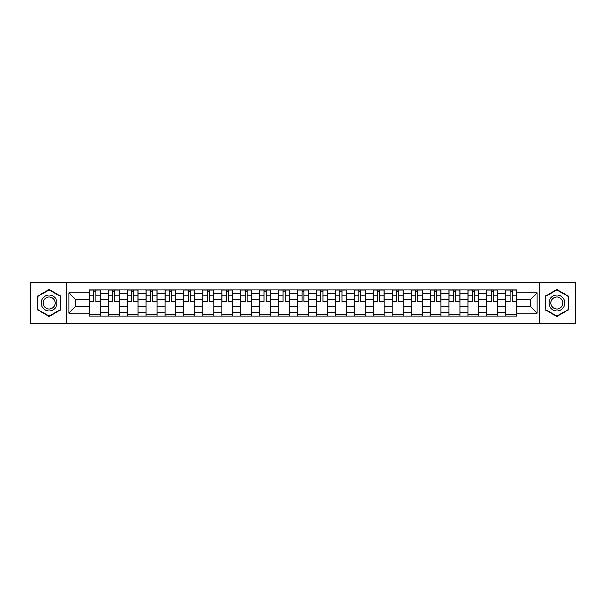 <?xml version="1.0" encoding="UTF-8"?>
<svg xmlns="http://www.w3.org/2000/svg" width="606" height="606" viewBox="0 0 606 606"><rect width="100%" height="100%" fill="white"/><g stroke="black" fill="none" stroke-linecap="round" stroke-linejoin="round"><path stroke-width="0.91" d="M539.537 323.816L575.7 323.816L575.7 282.184L30.3 282.184L30.3 323.816L539.537 323.816L539.537 282.184M108.216 316.044L108.216 293.652L100.202 293.652L100.202 316.044M100.202 293.652L100.202 289.956M108.216 293.652L108.216 289.956M119.14 289.956L119.14 316.044M127.146 316.044L127.146 289.956M138.07 289.956L138.07 316.044M146.076 316.044L146.076 289.956M156.999 289.956L156.999 316.044M165.014 316.044L165.014 289.956M175.937 289.956L175.937 316.044M183.944 316.044L183.944 289.956M194.867 289.956L194.867 316.044M202.874 316.044L202.874 289.956M213.797 289.956L213.797 316.044M221.811 316.044L221.811 289.956M232.734 289.956L232.734 316.044M240.741 316.044L240.741 289.956M251.664 289.956L251.664 316.044M259.671 316.044L259.671 289.956M270.594 289.956L270.594 316.044M278.608 316.044L278.608 289.956M289.532 289.956L289.532 316.044M297.538 316.044L297.538 289.956M308.462 289.956L308.462 316.044M316.468 316.044L316.468 289.956M327.391 289.956L327.391 316.044M335.406 316.044L335.406 289.956M346.329 289.956L346.329 316.044M354.336 316.044L354.336 289.956M365.259 289.956L365.259 316.044M373.266 316.044L373.266 289.956M384.189 289.956L384.189 316.044M392.203 316.044L392.203 289.956M403.126 289.956L403.126 316.044M411.133 316.044L411.133 289.956M422.056 289.956L422.056 316.044M430.063 316.044L430.063 289.956M440.986 289.956L440.986 316.044M449.001 316.044L449.001 289.956M459.924 289.956L459.924 316.044M467.93 316.044L467.93 289.956M478.854 289.956L478.854 316.044M486.86 316.044L486.86 289.956M497.784 289.956L497.784 316.044M505.798 316.044L505.798 289.956M505.798 306.765L497.784 306.765M486.86 306.765L478.854 306.765M467.93 306.765L459.924 306.765M449.001 306.765L440.986 306.765M430.063 306.765L422.056 306.765M411.133 306.765L403.126 306.765M392.203 306.765L384.189 306.765M373.266 306.765L365.259 306.765M354.336 306.765L346.329 306.765M335.406 306.765L327.391 306.765M316.468 306.765L308.462 306.765M297.538 306.765L289.532 306.765M278.608 306.765L270.594 306.765M259.671 306.765L251.664 306.765M240.741 306.765L232.734 306.765M221.811 306.765L213.797 306.765M202.874 306.765L194.867 306.765M183.944 306.765L175.937 306.765M165.014 306.765L156.999 306.765M146.076 306.765L138.07 306.765M127.146 306.765L119.14 306.765M108.216 306.765L100.202 306.765M505.798 299.235L497.784 299.235M486.86 299.235L478.854 299.235M467.93 299.235L459.924 299.235M449.001 299.235L440.986 299.235M430.063 299.235L422.056 299.235M411.133 299.235L403.126 299.235M392.203 299.235L384.189 299.235M373.266 299.235L365.259 299.235M354.336 299.235L346.329 299.235M335.406 299.235L327.391 299.235M316.468 299.235L308.462 299.235M297.538 299.235L289.532 299.235M278.608 299.235L270.594 299.235M259.671 299.235L251.664 299.235M240.741 299.235L232.734 299.235M221.811 299.235L213.797 299.235M202.874 299.235L194.867 299.235M183.944 299.235L175.937 299.235M165.014 299.235L156.999 299.235M146.076 299.235L138.07 299.235M127.146 299.235L119.14 299.235M108.216 299.235L100.202 299.235M75.326 306.765L89.279 306.765L89.279 299.235L75.326 299.235L75.326 306.765L68.895 313.196L68.895 292.804L89.279 292.804L89.279 299.235M516.721 299.235L516.721 306.765L530.674 306.765L530.674 299.235L516.721 299.235L516.721 289.956L89.279 289.956L89.279 292.804M516.721 292.804L537.105 292.804L537.105 313.196L516.721 313.196L516.721 306.765M89.279 306.765L89.279 316.044L516.721 316.044L516.721 313.196M89.279 313.196L68.895 313.196M66.463 323.816L66.463 282.184M60.82 296.236L49.109 289.479L37.398 296.236L37.398 309.764L49.109 316.521L60.82 309.764L60.82 296.236M568.602 296.236L556.891 289.479L545.18 296.236L545.18 309.764L556.891 316.521L568.602 309.764L568.602 296.236M100.202 314.226L89.279 314.226M93.71 291.774L95.778 291.774M119.14 314.226L108.216 314.226M112.64 291.774L114.708 291.774M138.07 314.226L127.146 314.226M131.578 291.774L133.638 291.774M156.999 314.226L146.076 314.226M150.508 291.774L152.576 291.774M175.937 314.226L165.014 314.226M169.438 291.774L171.506 291.774M194.867 314.226L183.944 314.226M188.375 291.774L190.435 291.774M213.797 314.226L202.874 314.226M207.305 291.774L209.373 291.774M232.734 314.226L221.811 314.226M226.235 291.774L228.303 291.774M251.664 314.226L240.741 314.226M245.172 291.774L247.233 291.774M270.594 314.226L259.671 314.226M264.102 291.774L266.17 291.774M289.532 314.226L278.608 314.226M283.032 291.774L285.1 291.774M308.462 314.226L297.538 314.226M301.97 291.774L304.03 291.774M327.391 314.226L316.468 314.226M320.9 291.774L322.968 291.774M346.329 314.226L335.406 314.226M339.83 291.774L341.898 291.774M365.259 314.226L354.336 314.226M358.767 291.774L360.828 291.774M384.189 314.226L373.266 314.226M377.697 291.774L379.765 291.774M403.126 314.226L392.203 314.226M396.627 291.774L398.695 291.774M422.056 314.226L411.133 314.226M415.565 291.774L417.625 291.774M440.986 314.226L430.063 314.226M434.494 291.774L436.562 291.774M459.924 314.226L449.001 314.226M453.424 291.774L455.492 291.774M478.854 314.226L467.93 314.226M472.362 291.774L474.422 291.774M497.784 314.226L486.86 314.226M491.292 291.774L493.36 291.774M516.721 314.226L505.798 314.226M510.222 291.774L512.29 291.774M68.895 292.804L75.326 299.235M530.674 306.765L537.105 313.196M530.674 299.235L537.105 292.804M95.778 301.606L95.778 290.077L100.141 290.077L100.141 301.606L95.778 301.606M93.71 291.653L95.778 291.653M93.71 290.077L89.34 290.077L89.34 301.606L93.71 301.606L93.71 290.077L95.778 290.077M114.708 301.606L114.708 290.077L119.079 290.077L119.079 301.606L114.708 301.606M112.64 291.653L114.708 291.653M112.64 290.077L108.277 290.077L108.277 301.606L112.64 301.606L112.64 290.077L114.708 290.077M133.638 301.606L133.638 290.077L138.009 290.077L138.009 301.606L133.638 301.606M131.578 291.653L133.638 291.653M131.578 290.077L127.207 290.077L127.207 301.606L131.578 301.606L131.578 290.077L133.638 290.077M42.276 306.947A7.886 7.886 0 0 0 53.055 309.833A7.886 7.886 0 0 0 55.941 299.053A7.886 7.886 0 0 0 45.17 296.167A7.886 7.886 0 0 0 42.276 306.947M43.935 305.985A5.969 5.969 0 0 0 52.101 308.174A5.969 5.969 0 0 0 54.282 300.015A5.969 5.969 0 0 0 46.124 297.826A5.969 5.969 0 0 0 43.935 305.985M49.109 289.895L60.456 296.448L60.456 309.552L49.109 316.105L37.761 309.552L37.761 296.448L49.109 289.895M550.059 306.947A7.886 7.886 0 0 0 560.83 309.833A7.886 7.886 0 0 0 563.724 299.053A7.886 7.886 0 0 0 552.945 296.167A7.886 7.886 0 0 0 550.059 306.947M551.718 305.985A5.969 5.969 0 0 0 559.876 308.174A5.969 5.969 0 0 0 562.065 300.015A5.969 5.969 0 0 0 553.899 297.826A5.969 5.969 0 0 0 551.718 305.985M556.891 289.895L568.239 296.448L568.239 309.552L556.891 316.105L545.544 309.552L545.544 296.448L556.891 289.895M152.576 301.606L152.576 290.077L156.939 290.077L156.939 301.606L152.576 301.606M150.508 291.653L152.576 291.653M150.508 290.077L146.137 290.077L146.137 301.606L150.508 301.606L150.508 290.077L152.576 290.077M171.506 301.606L171.506 290.077L175.876 290.077L175.876 301.606L171.506 301.606M169.438 291.653L171.506 291.653M169.438 290.077L165.074 290.077L165.074 301.606L169.438 301.606L169.438 290.077L171.506 290.077M190.435 301.606L190.435 290.077L194.806 290.077L194.806 301.606L190.435 301.606M188.375 291.653L190.435 291.653M188.375 290.077L184.004 290.077L184.004 301.606L188.375 301.606L188.375 290.077L190.435 290.077M209.373 301.606L209.373 290.077L213.736 290.077L213.736 301.606L209.373 301.606M207.305 291.653L209.373 291.653M207.305 290.077L202.934 290.077L202.934 301.606L207.305 301.606L207.305 290.077L209.373 290.077M228.303 301.606L228.303 290.077L232.674 290.077L232.674 301.606L228.303 301.606M226.235 291.653L228.303 291.653M226.235 290.077L221.872 290.077L221.872 301.606L226.235 301.606L226.235 290.077L228.303 290.077M247.233 301.606L247.233 290.077L251.604 290.077L251.604 301.606L247.233 301.606M245.172 291.653L247.233 291.653M245.172 290.077L240.802 290.077L240.802 301.606L245.172 301.606L245.172 290.077L247.233 290.077M266.17 301.606L266.17 290.077L270.534 290.077L270.534 301.606L266.17 301.606M264.102 291.653L266.17 291.653M264.102 290.077L259.732 290.077L259.732 301.606L264.102 301.606L264.102 290.077L266.17 290.077M285.1 301.606L285.1 290.077L289.471 290.077L289.471 301.606L285.1 301.606M283.032 291.653L285.1 291.653M283.032 290.077L278.669 290.077L278.669 301.606L283.032 301.606L283.032 290.077L285.1 290.077M304.03 301.606L304.03 290.077L308.401 290.077L308.401 301.606L304.03 301.606M301.97 291.653L304.03 291.653M301.97 290.077L297.599 290.077L297.599 301.606L301.97 301.606L301.97 290.077L304.03 290.077M322.968 301.606L322.968 290.077L327.331 290.077L327.331 301.606L322.968 301.606M320.9 291.653L322.968 291.653M320.9 290.077L316.529 290.077L316.529 301.606L320.9 301.606L320.9 290.077L322.968 290.077M341.898 301.606L341.898 290.077L346.268 290.077L346.268 301.606L341.898 301.606M339.83 291.653L341.898 291.653M339.83 290.077L335.466 290.077L335.466 301.606L339.83 301.606L339.83 290.077L341.898 290.077M360.828 301.606L360.828 290.077L365.198 290.077L365.198 301.606L360.828 301.606M358.767 291.653L360.828 291.653M358.767 290.077L354.396 290.077L354.396 301.606L358.767 301.606L358.767 290.077L360.828 290.077M379.765 301.606L379.765 290.077L384.128 290.077L384.128 301.606L379.765 301.606M377.697 291.653L379.765 291.653M377.697 290.077L373.326 290.077L373.326 301.606L377.697 301.606L377.697 290.077L379.765 290.077M398.695 301.606L398.695 290.077L403.066 290.077L403.066 301.606L398.695 301.606M396.627 291.653L398.695 291.653M396.627 290.077L392.264 290.077L392.264 301.606L396.627 301.606L396.627 290.077L398.695 290.077M417.625 301.606L417.625 290.077L421.996 290.077L421.996 301.606L417.625 301.606M415.565 291.653L417.625 291.653M415.565 290.077L411.194 290.077L411.194 301.606L415.565 301.606L415.565 290.077L417.625 290.077M436.562 301.606L436.562 290.077L440.926 290.077L440.926 301.606L436.562 301.606M434.494 291.653L436.562 291.653M434.494 290.077L430.124 290.077L430.124 301.606L434.494 301.606L434.494 290.077L436.562 290.077M455.492 301.606L455.492 290.077L459.863 290.077L459.863 301.606L455.492 301.606M453.424 291.653L455.492 291.653M453.424 290.077L449.061 290.077L449.061 301.606L453.424 301.606L453.424 290.077L455.492 290.077M474.422 301.606L474.422 290.077L478.793 290.077L478.793 301.606L474.422 301.606M472.362 291.653L474.422 291.653M472.362 290.077L467.991 290.077L467.991 301.606L472.362 301.606L472.362 290.077L474.422 290.077M493.36 301.606L493.36 290.077L497.723 290.077L497.723 301.606L493.36 301.606M491.292 291.653L493.36 291.653M491.292 290.077L486.921 290.077L486.921 301.606L491.292 301.606L491.292 290.077L493.36 290.077M512.29 301.606L512.29 290.077L516.66 290.077L516.66 301.606L512.29 301.606M510.222 291.653L512.29 291.653M510.222 290.077L505.858 290.077L505.858 301.606L510.222 301.606L510.222 290.077L512.29 290.077M486.86 293.652L478.854 293.652M467.93 293.652L459.924 293.652M449.001 293.652L440.986 293.652M430.063 293.652L422.056 293.652M411.133 293.652L403.126 293.652M392.203 293.652L384.189 293.652M373.266 293.652L365.259 293.652M354.336 293.652L346.329 293.652M335.406 293.652L327.391 293.652M316.468 293.652L308.462 293.652M297.538 293.652L289.532 293.652M278.608 293.652L270.594 293.652M259.671 293.652L251.664 293.652M240.741 293.652L232.734 293.652M221.811 293.652L213.797 293.652M202.874 293.652L194.867 293.652M183.944 293.652L175.937 293.652M165.014 293.652L156.999 293.652M146.076 293.652L138.07 293.652M127.146 293.652L119.14 293.652M505.798 293.652L497.784 293.652M486.86 312.348L478.854 312.348M467.93 312.348L459.924 312.348M449.001 312.348L440.986 312.348M430.063 312.348L422.056 312.348M411.133 312.348L403.126 312.348M392.203 312.348L384.189 312.348M373.266 312.348L365.259 312.348M354.336 312.348L346.329 312.348M335.406 312.348L327.391 312.348M316.468 312.348L308.462 312.348M297.538 312.348L289.532 312.348M278.608 312.348L270.594 312.348M259.671 312.348L251.664 312.348M240.741 312.348L232.734 312.348M221.811 312.348L213.797 312.348M202.874 312.348L194.867 312.348M183.944 312.348L175.937 312.348M165.014 312.348L156.999 312.348M146.076 312.348L138.07 312.348M127.146 312.348L119.14 312.348M108.216 312.348L100.202 312.348M505.798 312.348L497.784 312.348M95.778 301.19L100.141 301.19M95.778 295.97L100.141 295.97M89.34 301.19L93.71 301.19M89.34 295.97L93.71 295.97M114.708 301.19L119.079 301.19M114.708 295.97L119.079 295.97M108.277 301.19L112.64 301.19M108.277 295.97L112.64 295.97M133.638 301.19L138.009 301.19M133.638 295.97L138.009 295.97M127.207 301.19L131.578 301.19M127.207 295.97L131.578 295.97M152.576 301.19L156.939 301.19M152.576 295.97L156.939 295.97M146.137 301.19L150.508 301.19M146.137 295.97L150.508 295.97M171.506 301.19L175.876 301.19M171.506 295.97L175.876 295.97M165.074 301.19L169.438 301.19M165.074 295.97L169.438 295.97M190.435 301.19L194.806 301.19M190.435 295.97L194.806 295.97M184.004 301.19L188.375 301.19M184.004 295.97L188.375 295.97M209.373 301.19L213.736 301.19M209.373 295.97L213.736 295.97M202.934 301.19L207.305 301.19M202.934 295.97L207.305 295.97M228.303 301.19L232.674 301.19M228.303 295.97L232.674 295.97M221.872 301.19L226.235 301.19M221.872 295.97L226.235 295.97M247.233 301.19L251.604 301.19M247.233 295.97L251.604 295.97M240.802 301.19L245.172 301.19M240.802 295.97L245.172 295.97M266.17 301.19L270.534 301.19M266.17 295.97L270.534 295.97M259.732 301.19L264.102 301.19M259.732 295.97L264.102 295.97M285.1 301.19L289.471 301.19M285.1 295.97L289.471 295.97M278.669 301.19L283.032 301.19M278.669 295.97L283.032 295.97M304.03 301.19L308.401 301.19M304.03 295.97L308.401 295.97M297.599 301.19L301.97 301.19M297.599 295.97L301.97 295.97M322.968 301.19L327.331 301.19M322.968 295.97L327.331 295.97M316.529 301.19L320.9 301.19M316.529 295.97L320.9 295.97M341.898 301.19L346.268 301.19M341.898 295.97L346.268 295.97M335.466 301.19L339.83 301.19M335.466 295.97L339.83 295.97M360.828 301.19L365.198 301.19M360.828 295.97L365.198 295.97M354.396 301.19L358.767 301.19M354.396 295.97L358.767 295.97M379.765 301.19L384.128 301.19M379.765 295.97L384.128 295.97M373.326 301.19L377.697 301.19M373.326 295.97L377.697 295.97M398.695 301.19L403.066 301.19M398.695 295.97L403.066 295.97M392.264 301.19L396.627 301.19M392.264 295.97L396.627 295.97M417.625 301.19L421.996 301.19M417.625 295.97L421.996 295.97M411.194 301.19L415.565 301.19M411.194 295.97L415.565 295.97M436.562 301.19L440.926 301.19M436.562 295.97L440.926 295.97M430.124 301.19L434.494 301.19M430.124 295.97L434.494 295.97M455.492 301.19L459.863 301.19M455.492 295.97L459.863 295.97M449.061 301.19L453.424 301.19M449.061 295.97L453.424 295.97M474.422 301.19L478.793 301.19M474.422 295.97L478.793 295.97M467.991 301.19L472.362 301.19M467.991 295.97L472.362 295.97M493.36 301.19L497.723 301.19M493.36 295.97L497.723 295.97M486.921 301.19L491.292 301.19M486.921 295.97L491.292 295.97M512.29 301.19L516.66 301.19M512.29 295.97L516.66 295.97M505.858 301.19L510.222 301.19M505.858 295.97L510.222 295.97"/></g></svg>
